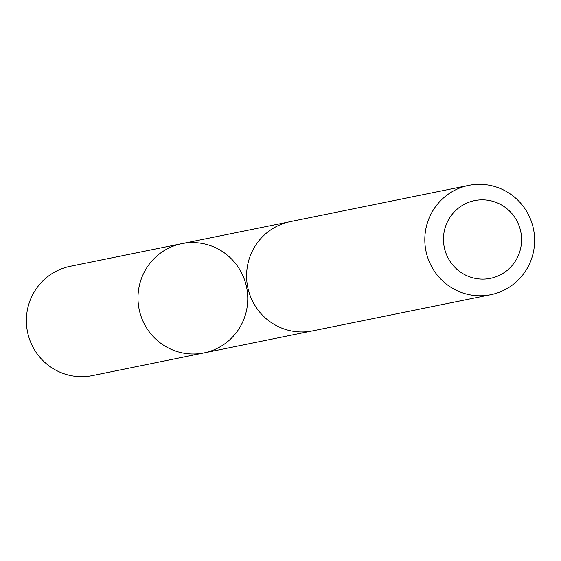 <?xml version="1.0" encoding="UTF-8"?>
<svg xmlns="http://www.w3.org/2000/svg" width="561" height="561" viewBox="0 0 561 561"><rect width="100%" height="100%" fill="white"/><g stroke="black" fill="none" stroke-linecap="round" stroke-linejoin="round"><path stroke-width="0.84" d="M177.073 244.848A55.735 54.852 -101.5 0 1 181.792 243.67A55.735 54.852 -101.5 0 1 246.63 287.379A55.735 54.852 -101.5 0 1 203.973 352.911A55.735 54.852 -101.5 0 1 139.661 311.614A55.735 54.852 -101.5 0 1 177.073 244.848A55.735 54.852 -101.5 0 1 181.792 243.67L70.195 266.307A55.749 54.873 78.5 0 0 65.469 267.492A55.749 54.873 78.5 0 0 28.05 334.279A55.749 54.873 78.5 0 0 92.383 375.582L203.973 352.911A55.735 54.852 -101.5 0 1 139.661 311.614A55.735 54.852 -101.5 0 1 177.073 244.848M468.624 185.418L290.395 221.602A55.749 54.873 78.5 0 0 247.717 287.155A55.749 54.873 78.5 0 0 312.582 330.878L490.812 294.693A55.749 54.873 78.5 0 0 495.524 293.515A55.749 54.873 78.5 0 0 532.95 226.728A55.749 54.873 78.5 0 0 468.624 185.418A55.749 54.873 78.5 0 0 425.946 250.97A55.749 54.873 78.5 0 0 490.812 294.693M493.757 277.513A39.656 39.032 78.5 0 0 509.283 210.796A39.656 39.032 78.5 0 0 444.501 230.15A39.656 39.032 78.5 0 0 493.757 277.513M288.48 222.03L181.792 243.67M310.654 331.235L203.973 352.911"/></g></svg>
